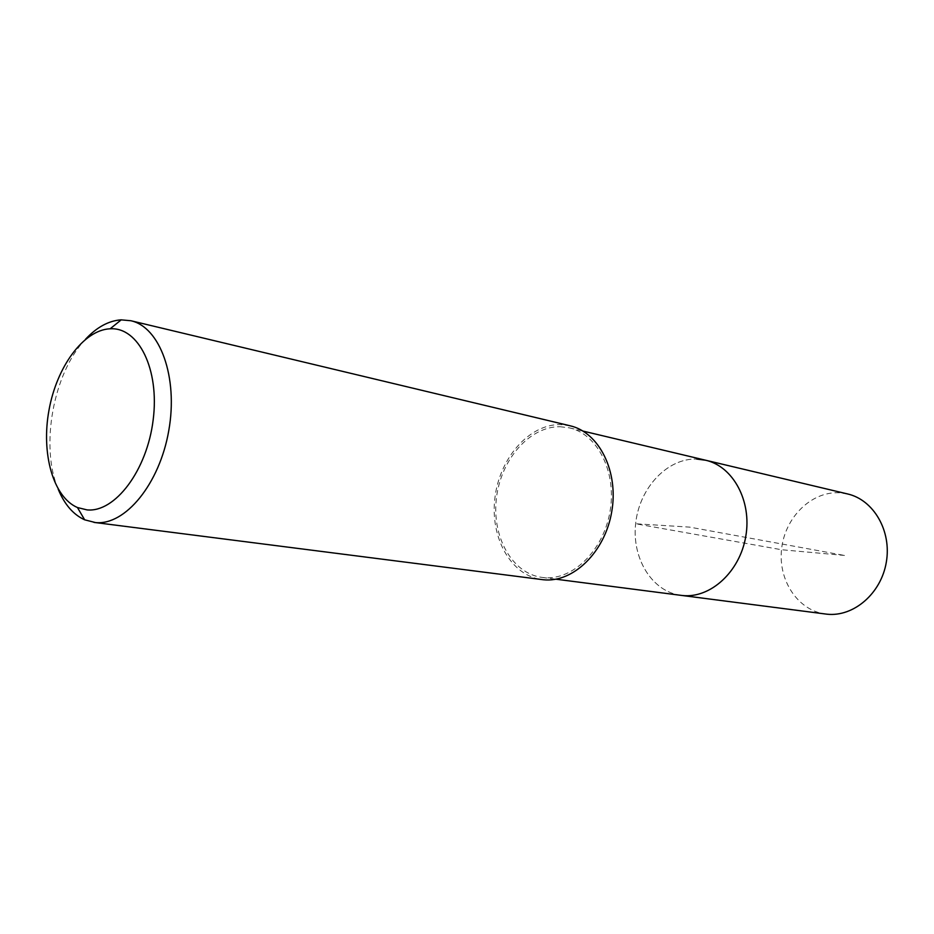 <?xml version="1.0" encoding="UTF-8"?>
<svg xmlns="http://www.w3.org/2000/svg" width="934" height="934" viewBox="0 0 934 934"><rect width="100%" height="100%" fill="white"/><g stroke="black" fill="none" stroke-linecap="round" stroke-linejoin="round"><path stroke-width="0.7" stroke-dasharray="4.67 3.5" d="M847.57 493.946L838.942 492.755C811.004 491.471 784.91 517.646 781.606 548.935C777.917 580.201 797.788 610.532 825.609 614.035M681.026 595.355C651.792 591.666 631.442 557.89 635.727 522.877C639.615 487.828 667.273 458.115 696.659 459.049C667.273 458.115 639.615 487.828 635.727 522.877C631.442 557.89 651.792 591.666 681.026 595.355M560.12 426.721L569.483 427.877C597.725 434.17 616.942 472.312 610.019 511.493C603.434 550.733 572.484 580.679 543.67 577.586L542.14 577.422C511.995 573.604 491.564 536.571 496.456 497.985C500.939 459.365 529.753 426.208 560.12 426.721M705.73 460.252L696.659 459.049M570.102 425.787L560.353 424.573C529.099 424.094 499.492 458.244 494.903 497.95C489.906 537.634 510.933 575.706 541.977 579.594M58.13 489.042C39.893 446.335 53.355 372.736 85.519 339.252M844.476 555.438L781.513 549.729L635.622 523.764L689.607 527.115L844.476 555.438M569.483 427.877L583.003 431.088M542.14 577.422L555.917 579.197"/><path stroke-width="1.4" d="M555.917 579.197L827.01 614.198C853.594 617.094 881.124 593.545 886.308 562.233C891.807 530.967 873.617 499.83 847.57 493.946L705.73 460.252C733.108 466.393 751.998 501.138 745.776 536.42C739.891 571.771 710.435 598.554 682.509 595.518L681.026 595.355L682.509 595.518C710.435 598.554 739.891 571.771 745.776 536.42C751.998 501.138 733.108 466.393 705.73 460.252L696.659 459.049M93.984 522.398L543.425 579.757C573.044 582.979 604.917 552.216 611.712 511.855C618.868 471.553 599.126 432.29 570.102 425.787L130.865 320.736C159.971 327.04 178.324 377.126 168.785 430.539C159.609 483.999 125.144 525.702 95.443 522.561L84.655 519.818C73.272 514.622 64.423 504.36 58.13 489.042M85.519 339.252C96.774 327.204 108.624 320.747 121.046 319.848L130.865 320.736M87.037 509.894L77.452 507.536C53.098 497.11 40.991 453.387 49 410.096C56.764 366.77 83.511 330.052 109.99 328.791L110.142 328.791C138.454 326.888 159.702 369.35 153.164 419.903C147.047 470.456 114.975 512.731 87.037 509.894M583.003 431.088L705.73 460.252M77.452 507.536L84.655 519.818M110.142 328.791L121.222 319.848"/></g></svg>
